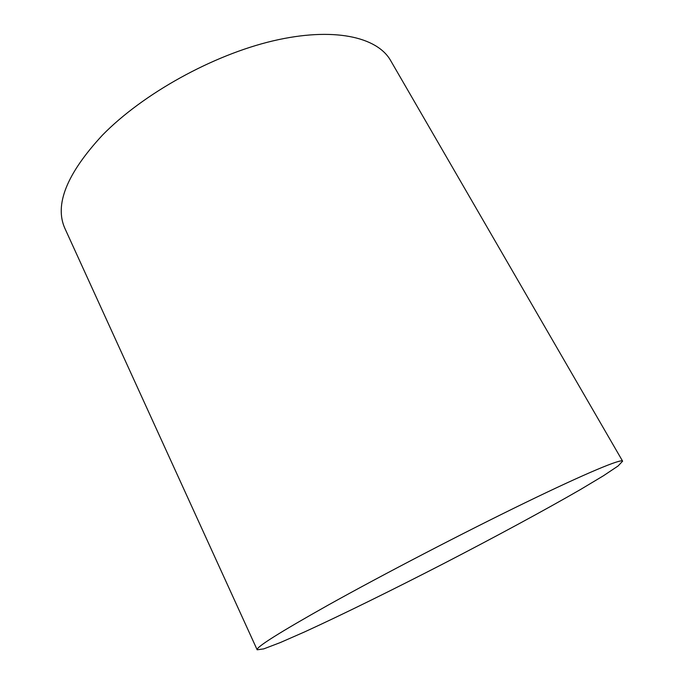 <?xml version="1.0" encoding="UTF-8"?>
<svg xmlns="http://www.w3.org/2000/svg" width="684" height="684" viewBox="0 0 684 684"><rect width="100%" height="100%" fill="white"/><g stroke="black" fill="none" stroke-linecap="round" stroke-linejoin="round"><path stroke-width="1.03" d="M328.055 605.169C279.482 632.469 255.85 647.346 257.158 649.8L263.733 648.885L280.235 642.592L304.594 631.913C342.53 614.548 393.026 589.659 443.984 563.419C494.883 537.085 544.43 510.341 580.554 489.479L603.374 475.808L618.062 466.001L622.62 461.17C621.525 458.477 586.94 472.738 525.278 502.68C463.778 532.537 382.262 574.919 328.055 605.169M622.62 461.17L390.615 60.534C377.269 36.876 333.441 26.659 272.942 40.895C212.57 55.079 142.819 93.828 102.395 135.201C66.673 173.813 54.207 204.944 64.98 228.601L257.158 649.8"/></g></svg>
